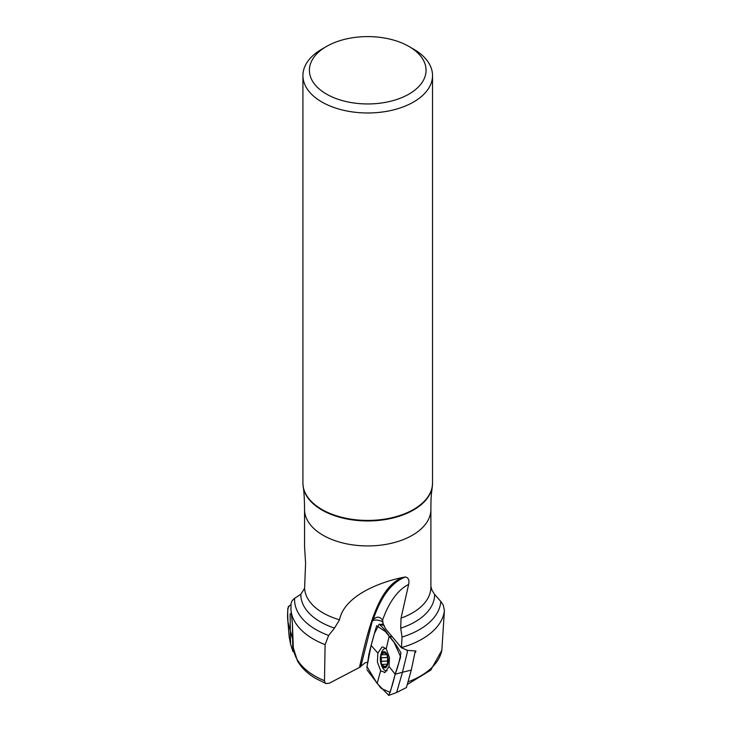 <?xml version="1.0" encoding="UTF-8"?>
<svg xmlns="http://www.w3.org/2000/svg" width="732" height="732" viewBox="0 0 732 732"><rect width="100%" height="100%" fill="white"/><g stroke="black" fill="none" stroke-linecap="round" stroke-linejoin="round"><path stroke-width="1.1" d="M415.547 652.413L415.895 651.023L407.66 650.391L401.438 647.783L402.042 637.041L400.706 628.175L401.035 618.137L408.639 584.429A103.688 50.087 -93.1 0 0 382.525 620.279C380.109 616.472 377.017 616.198 373.265 619.455C381.015 596.388 391.739 582.233 405.446 576.99C408.474 577.731 409.536 580.211 408.639 584.429M407.715 684.237L430.773 670.128L441.835 650.263L444.416 610.561A76.851 44.368 180 0 1 401.502 647.564M334.515 628.102A66.886 38.622 180 0 1 300.834 594.265L294.63 598.273A73.136 42.227 0 0 0 328.65 635.449L334.515 628.102L339.529 619.784C343.894 597.239 376.385 582.69 404.119 577.164C378.966 584.603 368.544 627.635 359.458 667.474L365.186 662.735L368.022 662.213M401.035 618.137A63.162 36.472 0 0 0 419.93 607.679A63.162 36.472 0 0 0 430.892 587.146L430.892 509.463A63.162 36.472 180 0 1 419.93 529.995A63.162 36.472 180 0 1 349.118 544.315A63.162 36.472 180 0 1 304.558 509.463L304.558 546.822L305.592 563.21L304.594 588.308A63.162 36.472 0 0 0 339.529 619.784M404.119 577.164L405.446 576.99M402.042 637.041A73.136 42.227 0 0 0 440.801 601.448L434.616 594.411L431.935 590.157L430.892 586.433M440.801 601.448L443.199 604.943L444.416 610.561M359.458 667.474L329.373 683.176L326.033 683.569L325.054 682.8L324.486 680.733L325.109 644.636A76.851 44.368 180 0 1 290.924 609.298L292.416 623.884L293.312 647.829M328.65 635.449L325.109 644.636M294.63 598.273L292.123 600.661L291.062 603.47M300.834 594.265L304.594 588.308M413.553 49.108L408.968 46.464L413.553 49.108A64.809 37.414 180 0 1 432.53 75.57A64.809 37.414 180 0 1 421.284 96.633A64.809 37.414 180 0 1 348.633 111.319A64.809 37.414 180 0 1 302.92 75.57A64.809 37.414 180 0 1 321.897 49.108L326.481 46.464A58.322 33.672 180 0 1 408.968 46.464L408.968 46.464A58.322 33.672 180 0 1 408.968 94.089A58.322 33.672 180 0 1 326.481 94.089A58.322 33.672 180 0 1 326.481 46.464M360.702 666.934L372.176 621.559L373.265 619.455M401.438 647.783L385.389 628.559L383.056 623.646A6.185 2.983 -93.1 0 0 382.525 620.279M380.942 624.561L383.074 623.673M382.543 666.66A8.098 3.916 86.9 0 1 382.131 652.651A8.098 3.916 86.9 0 1 388.225 659.944A8.098 3.916 86.9 0 1 382.543 666.66M387.082 655.085L384.071 652.011L380.933 655.716A7.75 3.742 86.9 0 1 384.071 652.011A7.75 3.742 86.9 0 1 387.438 656.037A7.75 3.742 86.9 0 1 387.75 657.272A7.75 3.742 86.9 0 1 387.997 661.838A7.75 3.742 86.9 0 1 387.667 663.787A7.75 3.742 86.9 0 1 384.529 667.493A7.75 3.742 86.9 0 1 381.162 663.457A7.75 3.742 86.9 0 1 380.933 655.716L381.564 661.335L387.356 661.023L387.658 663.814M387.109 670.741A11.181 5.399 86.9 0 1 386.597 670.823A11.181 5.399 86.9 0 1 383.577 669.194A11.181 5.399 86.9 0 1 382.616 667.776A18.144 18.144 0 0 1 381.765 651.947A11.181 5.399 86.9 0 1 385.398 648.497A11.181 5.399 86.9 0 1 385.938 648.525M387.027 654.966L387.896 658.068M386.542 654.683L382.241 654.747M388.18 661.701L387.438 664.528M387.365 664.702L384.529 667.493L382.525 664.482L382.04 664.656M382.415 664.555L381.162 663.457L381.564 661.335M387.576 664.089L382.525 664.482M387.182 655.314L387.649 659.276A5.938 2.873 86.9 0 1 387.759 657.309M381.335 657.748L387.201 657.437M387.997 661.801A5.938 2.873 86.9 0 1 387.649 659.276L387.356 661.023M381.445 661.389L387.301 661.069M383.998 666.449L385.828 666.349M383.595 652.926L385.252 652.834M292.434 624.945L292.773 651.169L294.035 652.331M291.18 613.389L290.101 613.983L290.531 644.004L292.8 651.16M292.407 638.331L287.95 621.926L289.241 637.169L290.531 644.004M290.76 604.833L288.298 606.654C287.456 611.943 287.347 617.03 287.95 621.916L289.012 635.23M415.273 650.995L411.283 670.1L406.406 687.568L396.634 692.472L402.454 672.269L395.198 674.227C393.066 682.983 390.915 690.047 388.756 695.4L377.145 683.45L380.649 670.75L385.014 672.443L389.012 666.477L395.188 674.227L390.138 692.408L381.07 688.309M396.836 692.426L388.756 695.4M384.364 672.598L385.014 672.443M406.946 650.098L407.404 651.919L402.454 672.269L411.283 670.1M389.012 666.477L389.47 657.62L386.222 648.845L382.992 646.969L381.857 647.152L377.858 653.118L371.115 645.395L374.317 633.747L379.158 624.14C382.946 627.48 386.276 631.487 389.159 636.172L392.443 637.014L389.159 636.172C393.194 640.555 397.119 646.127 400.926 652.889C399.69 660.246 397.778 667.364 395.188 674.227L400.66 656.879L394.209 642.605L385.435 631.56L376.678 625.769M386.222 648.845L389.14 636.273M379.158 624.14L384.218 625.494M377.145 683.45L366.988 666.651L371.115 645.395M377.858 653.118L377.401 661.975L380.649 670.75M289.094 636.062L289.167 636.776M289.323 605.611L287.585 609.097M287.639 610.991L287.95 621.916M380.338 687.412L366.952 669.743M366.833 668.142L369.074 653.081M369.45 651.654L375.8 628.514M376.111 627.434L376.367 626.528M441.89 649.806A74.499 43.014 180 0 1 408.31 681.767M434.616 594.411A66.886 38.622 180 0 1 400.706 628.175M324.486 680.733A74.499 43.014 180 0 1 293.303 647.683M432.466 484.648A64.773 37.396 180 0 1 432.328 486.286A64.773 37.396 180 0 1 421.257 504.604A64.773 37.396 180 0 1 350.921 519.674A64.773 37.396 180 0 1 303.13 486.286A64.773 37.396 180 0 1 302.984 484.648M430.892 509.463C430.928 494.457 431.532 493.569 432.328 486.286L432.53 483.01A64.809 37.414 180 0 1 421.284 504.074A64.809 37.414 180 0 1 348.633 518.768A64.809 37.414 180 0 1 302.92 483.01L303.13 486.286C303.945 490.413 304.421 498.135 304.558 509.463M382.937 622.145A6.478 3.074 14.3 0 0 376.651 620.059A6.478 3.074 14.3 0 0 372.176 621.559M381.464 657.803L387.255 657.492M383.669 653.054L385.325 652.962M384.062 666.321L385.883 666.221M326.033 683.569L315.739 678.491C307.504 673.632 301.383 667.73 297.384 660.776L293.303 647.747M291.062 603.461L290.924 609.298M302.92 75.57L302.92 483.01M432.53 75.57L432.53 483.01M386.597 670.823L387.072 670.796M385.398 648.497L385.883 648.47"/></g></svg>
